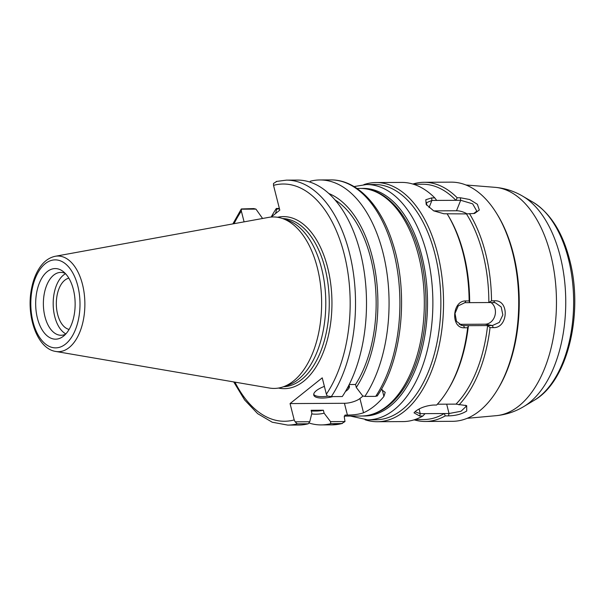 <?xml version="1.0" encoding="UTF-8"?>
<svg xmlns="http://www.w3.org/2000/svg" width="605" height="605" viewBox="0 0 605 605"><rect width="100%" height="100%" fill="white"/><g stroke="black" fill="none" stroke-linecap="round" stroke-linejoin="round"><path stroke-width="0.91" d="M381.271 389.446L385.196 392.342L383.91 396.449A113.8 63.616 89.7 0 1 363.529 412.761C359.098 414.281 353.728 415.045 347.414 415.06L345.115 415.106M344.85 415.204A113.8 63.616 -90.3 0 0 345.417 415.068L344.283 416.913L344.994 421.549L341.636 423.613A122.482 68.471 89.7 0 1 332.1 424.861L342.317 423.523M344.994 421.549L330.519 421.624L324.121 413.2L323.365 410.22L311.121 410.288L311.87 413.26L309.745 421.738L295.142 421.814L294.196 419.93L290.06 403.58L344.434 403.293A11.571 3.88 165.8 0 0 359.922 398.521L363.098 395.988M69.114 329.415A25.818 14.437 89.7 0 1 56.499 307.627A25.818 14.437 89.7 0 1 64.796 280.206A25.818 14.437 89.7 0 1 68.841 278.171M244.08 221.853L241.35 211.084L241.334 209.194L255.945 209.111L262.585 218.481M290.06 403.58L322.231 377.845L326.367 394.188L327.305 396.078L331.313 396.6A122.482 68.471 -90.3 0 0 351.233 260.672A122.482 68.471 -90.3 0 0 286.399 180.139L276.183 181.477M276.856 181.387L273.505 183.451L273.52 185.349L279.797 210.147L271.169 217.051M55.259 256.278L268.529 217.399A85.736 47.931 89.7 0 1 281.907 218.322L286.823 219.91A84.095 47.016 89.7 0 1 325.793 302.409A84.095 47.016 89.7 0 1 287.715 385.332L282.815 386.973A85.736 47.931 89.7 0 1 269.452 388.039L55.773 351.46A47.825 26.733 -90.3 0 0 69.197 347.527A47.825 26.733 -90.3 0 0 83.929 291.534A47.825 26.733 -90.3 0 0 55.259 256.278C48.551 257.707 42.985 262.078 38.569 269.399C35.309 274.829 32.965 281.212 31.551 288.555C25.939 315.84 37.064 348.76 55.773 351.46M309.783 182.037L310.395 181.205A122.482 68.471 89.7 0 1 319.939 179.957L330.776 179.904A122.482 68.471 89.7 0 1 395.609 260.43A122.482 68.471 89.7 0 1 375.697 396.358L377.157 395.806M342.309 423.515L330.791 423.674A122.482 68.471 89.7 0 1 321.255 424.914A122.482 68.471 89.7 0 1 308.845 422.963M275.585 213.512L276.719 209.005L279.502 208.99M255.945 209.111L253.782 208.581L241.327 208.952L232.872 223.895M233.727 381.921L244.654 399.996L257.647 413.654L272.22 422.214L287.715 425.096A122.482 68.471 -90.3 0 0 297.259 423.848L295.142 421.814M297.259 423.848L308.24 423.795L309.745 421.738M308.24 423.795A122.482 68.471 89.7 0 1 298.696 425.043L287.715 425.096M37.434 318.245A35.294 19.731 89.7 0 1 41.2 279.192A35.294 19.731 89.7 0 1 62.912 271.312A35.294 19.731 89.7 0 1 75.141 303.763A35.294 19.731 89.7 0 1 63.26 336.342A35.294 19.731 89.7 0 1 37.434 318.245M281.907 218.322A85.736 47.931 89.7 0 1 321.633 302.432A85.736 47.931 89.7 0 1 282.815 386.973M349.229 384.515L355.536 384.485L356.284 387.457L362.69 395.889L364.853 396.419L375.697 396.358M279.366 208.445L276.334 208.46L276.719 209.005M271.206 217.013A122.482 68.471 89.7 0 1 276.334 208.46M330.519 421.624L330.791 423.674M319.939 179.957A122.482 68.471 89.7 0 1 384.772 260.49A122.482 68.471 89.7 0 1 364.853 396.419M286.399 180.139L297.38 180.078A122.482 68.471 89.7 0 1 362.213 260.611A122.482 68.471 89.7 0 1 342.294 396.54L331.313 396.6M313.708 394.347A18.369 6.163 165.8 0 0 327.691 396.162M347.149 388.493A18.369 6.163 165.8 0 0 349.085 385.4M332.939 396.593A18.369 6.163 -14.2 0 1 313.761 395.088A18.369 6.163 -14.2 0 1 316.339 390.656A18.369 6.163 -14.2 0 1 324.386 386.383M348.904 385.158A18.369 6.163 -14.2 0 1 349.387 386.073A18.369 6.163 -14.2 0 1 345.463 391.473M335.004 199.9A108.59 60.704 89.7 0 1 355.536 384.485M323.365 410.22A108.59 60.704 89.7 0 1 316.029 411.06L311.318 411.082M328.787 193.494A111.713 62.451 89.7 0 1 375.977 275.683A111.713 62.451 89.7 0 1 356.284 387.457M324.121 413.2A111.713 62.451 89.7 0 1 311.704 413.933M65.862 333.922A31.437 17.575 89.7 0 1 54.753 316.589A31.437 17.575 89.7 0 1 65.537 273.702M65.597 334.21A31.437 17.575 89.7 0 1 61.113 335.276A31.437 17.575 89.7 0 1 44.944 316.642A31.437 17.575 89.7 0 1 60.78 272.401A31.437 17.575 89.7 0 1 65.272 273.415M467.665 327.759L468.399 325.664L462.122 325.55L456.465 321.308L455.013 313.413L458.265 305.865L464.867 302.674L469.661 302.644L469.132 300.927L465.933 300.942C451.988 300.292 450.43 328.742 464.466 327.781L467.665 327.759A119.586 66.853 89.7 0 1 447.836 390.074A119.586 66.853 89.7 0 1 436.613 405.025L433.414 405.04C426.253 405.637 420.293 407.717 415.514 411.279L414.009 412.807L419.681 416.028L422.872 416.013L425.043 413.646L420.256 413.669L415 411.725M422.872 416.013A119.586 66.853 89.7 0 1 402.93 421.587L377.338 421.723A119.586 66.853 89.7 0 1 365.102 419.772M465.532 405.252L466.236 406.295L461.04 411.256L449.039 413.517L444.252 413.54L445.265 415.892L448.464 415.877C455.724 415.718 461.804 414.107 466.712 411.007L466.682 405.645L456.034 404.117L437.37 404.208M445.265 415.892A119.586 66.853 89.7 0 1 425.315 421.466A119.586 66.853 89.7 0 1 414.115 419.832M444.252 413.54L444.244 413.533A117.657 65.779 89.7 0 1 423.712 419.545L414.879 419.59M444.244 413.533L425.05 413.639M456.026 404.11A117.657 65.779 89.7 0 0 487.592 325.558L490.05 327.638L493.249 327.623C508.109 328.462 509.682 299.982 494.716 300.783L491.525 300.806L488.863 302.538L495.155 302.659L501.182 306.962L502.861 314.902L499.291 322.404L492.394 325.535L468.399 325.664A117.657 65.779 89.7 0 1 448.698 388.644L447.836 390.074M490.05 327.638A119.586 66.853 89.7 0 1 458.998 404.904M459.172 324.333L485.195 324.189A11.571 9.544 100.6 0 0 494.973 315.455A11.571 9.544 100.6 0 0 490.942 302.53M447.118 213.815L447.761 214.858A117.657 65.779 89.7 0 1 469.661 302.644L488.863 302.538M426.812 205.337L426.548 202.66L431.917 200.444L436.712 200.421L434.806 197.903L431.607 197.918L425.807 199.718L426.185 204.445L433.656 210.843L443.873 213.762L466.425 213.913A117.657 65.779 89.7 0 1 488.855 302.538M447.072 213.746A119.586 66.853 89.7 0 1 469.132 300.927M466.425 213.913L474.577 213.444L479.311 210.026L477.39 204.293L469.677 199.514L460.39 197.767L457.191 197.782L455.913 200.315L460.7 200.285L472.656 203.84L476.808 211.13L473.677 213.557M469.465 213.626A119.586 66.853 89.7 0 1 491.525 300.806M467.007 213.852A11.571 5.657 21.9 0 0 456.495 210.759L433.724 210.88M413.608 184.275L422.441 184.23A117.657 65.779 89.7 0 1 455.905 200.323L436.712 200.421M363.839 184.631A119.586 66.853 89.7 0 1 376.053 182.551L401.637 182.415A119.586 66.853 89.7 0 1 434.806 197.903M412.844 184.041A119.586 66.853 89.7 0 1 424.029 182.294A119.586 66.853 89.7 0 1 457.191 197.782M376.053 182.551A119.586 66.853 89.7 0 1 441.968 277.06A119.586 66.853 89.7 0 1 404.329 411.355A119.586 66.853 89.7 0 1 377.338 421.723M424.029 182.294L451.217 182.143A119.586 66.853 89.7 0 1 496.463 213.172A119.586 66.853 89.7 0 1 497.408 389.809A119.586 66.853 89.7 0 1 479.5 410.946A119.586 66.853 89.7 0 1 452.502 421.314L425.315 421.466M496.463 213.172L497.34 214.593A117.657 65.779 89.7 0 1 498.278 388.38L497.408 389.809M366.464 184.533L374.465 184.487A117.657 65.779 89.7 0 1 439.321 277.476A117.657 65.779 89.7 0 1 402.287 409.6A117.657 65.779 89.7 0 1 375.728 419.802L367.734 419.847A117.657 65.779 -90.3 0 0 394.294 409.645A117.657 65.779 -90.3 0 0 426.994 254.266A117.657 65.779 -90.3 0 0 366.464 184.533L354.046 186.574M387.003 406.152A113.8 63.616 89.7 0 1 361.314 416.021C370.956 415.892 380.023 412.428 388.523 405.645C401.614 394.876 411.551 378.556 418.335 356.7C427.138 326.632 428.37 295.558 422.018 263.462C413.207 219.819 388.123 187.898 360.088 188.427A113.8 63.616 89.7 0 1 422.819 278.361A113.8 63.616 89.7 0 1 387.003 406.152M344.434 403.293L347.414 415.06M359.922 398.521L363.529 412.761M382.194 389.65L383.91 396.449M282.648 218.556A84.095 47.016 89.7 0 1 328.25 285.749A84.095 47.016 89.7 0 1 301.691 379.448A84.095 47.016 89.7 0 1 283.556 386.724M278.474 388.055A86.023 48.09 -90.3 0 0 303.74 381.203A86.023 48.09 -90.3 0 0 330.096 279.51A86.023 48.09 -90.3 0 0 277.559 217.278M294.196 419.93A118.625 66.316 89.7 0 1 234.929 382.126M234.074 223.676A118.625 66.316 89.7 0 1 241.35 211.084M273.52 185.349A118.625 66.316 89.7 0 1 344.245 254.319A118.625 66.316 89.7 0 1 326.367 394.188M65.574 344.056A44.006 24.601 89.7 0 1 30.923 299.293A44.006 24.601 89.7 0 1 69.719 268.249A44.006 24.601 89.7 0 1 65.574 344.056M446.671 404.155L449.039 413.517L448.471 415.862M419.076 409.025L420.256 413.669L419.681 416.028M493.657 302.515L494.716 300.783M485.195 324.189L492.394 325.535L493.249 327.623M460.753 325.157L463.611 325.694L464.466 327.781M464.867 302.674L465.933 300.942M456.495 210.759L460.7 200.285L460.39 197.767M429.028 207.628L431.917 200.444L431.607 197.918M361.722 188.45A113.8 63.616 89.7 0 1 421.836 255.854A113.8 63.616 89.7 0 1 362.947 415.975M522.72 196.186L533.134 202.274A104.302 58.307 89.7 0 1 568.435 258.902A104.302 58.307 89.7 0 1 539.441 396.646A104.302 58.307 89.7 0 1 534.2 400.306L523.854 406.515A110.783 61.929 -90.3 0 0 529.42 402.627A110.783 61.929 -90.3 0 0 560.215 256.331A110.783 61.929 -90.3 0 0 522.72 196.186C514.182 191.15 504.948 188.2 495.026 187.331A114.3 63.896 89.7 0 1 550.754 254.955A114.3 63.896 89.7 0 1 518.984 405.902A114.3 63.896 89.7 0 1 496.251 415.665L467.166 418.32M344.237 416.111L361.314 416.021M356.95 188.442L360.088 188.427M330.776 179.904C356.829 179.511 380.893 205.133 392.713 243.104C409.003 292.359 402.249 360.149 377.172 396.048M321.255 424.914L332.1 424.861M523.854 406.515C515.369 411.634 506.166 414.682 496.251 415.665M495.026 187.331L465.911 184.986M533.134 202.274C550.414 213.202 562.589 232.403 569.653 259.878C583.712 312.793 567.974 381.248 534.2 400.306M350.431 416.081L367.734 419.847"/></g></svg>
